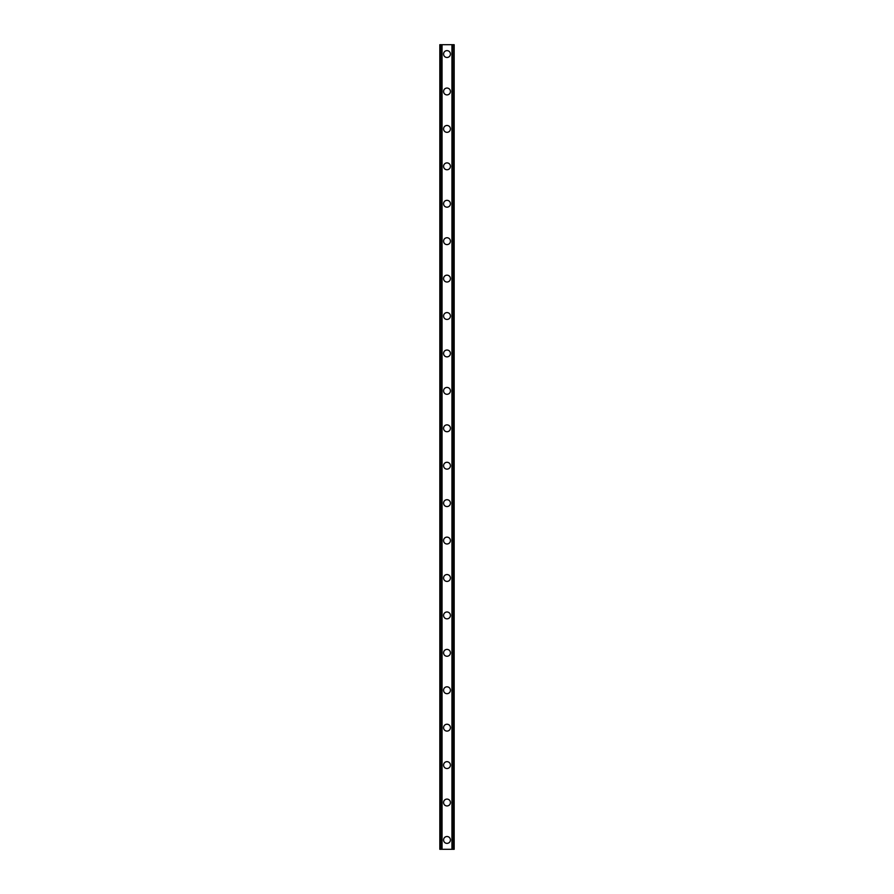 <?xml version="1.0" encoding="UTF-8"?>
<svg xmlns="http://www.w3.org/2000/svg" width="894" height="894" viewBox="0 0 894 894"><rect width="100%" height="100%" fill="white"/><g stroke="black" fill="none" stroke-linecap="round" stroke-linejoin="round"><path stroke-width="1.34" d="M443.569 839.947A3.431 3.431 0 0 1 447 836.516A3.431 3.431 0 0 1 450.431 839.947A3.431 3.431 0 0 1 447 843.377A3.431 3.431 0 0 1 443.569 839.947M443.569 802.521A3.431 3.431 0 0 1 447 799.091A3.431 3.431 0 0 1 450.431 802.521A3.431 3.431 0 0 1 447 805.952A3.431 3.431 0 0 1 443.569 802.521M443.569 765.096A3.431 3.431 0 0 1 447 761.666A3.431 3.431 0 0 1 450.431 765.096A3.431 3.431 0 0 1 447 768.527A3.431 3.431 0 0 1 443.569 765.096M443.569 727.671A3.431 3.431 0 0 1 447 724.241A3.431 3.431 0 0 1 450.431 727.671A3.431 3.431 0 0 1 447 731.102A3.431 3.431 0 0 1 443.569 727.671M443.569 690.246A3.431 3.431 0 0 1 447 686.816A3.431 3.431 0 0 1 450.431 690.246A3.431 3.431 0 0 1 447 693.677A3.431 3.431 0 0 1 443.569 690.246M443.569 652.832A3.431 3.431 0 0 1 447 649.402A3.431 3.431 0 0 1 450.431 652.832A3.431 3.431 0 0 1 447 656.263A3.431 3.431 0 0 1 443.569 652.832M443.569 615.407A3.431 3.431 0 0 1 447 611.977A3.431 3.431 0 0 1 450.431 615.407A3.431 3.431 0 0 1 447 618.838A3.431 3.431 0 0 1 443.569 615.407M443.569 577.982A3.431 3.431 0 0 1 447 574.551A3.431 3.431 0 0 1 450.431 577.982A3.431 3.431 0 0 1 447 581.413A3.431 3.431 0 0 1 443.569 577.982M443.569 540.557A3.431 3.431 0 0 1 447 537.126A3.431 3.431 0 0 1 450.431 540.557A3.431 3.431 0 0 1 447 543.988A3.431 3.431 0 0 1 443.569 540.557M443.569 503.132A3.431 3.431 0 0 1 447 499.701A3.431 3.431 0 0 1 450.431 503.132A3.431 3.431 0 0 1 447 506.563A3.431 3.431 0 0 1 443.569 503.132M443.569 465.707A3.431 3.431 0 0 1 447 462.276A3.431 3.431 0 0 1 450.431 465.707A3.431 3.431 0 0 1 447 469.138A3.431 3.431 0 0 1 443.569 465.707M443.569 428.293A3.431 3.431 0 0 1 447 424.862A3.431 3.431 0 0 1 450.431 428.293A3.431 3.431 0 0 1 447 431.724A3.431 3.431 0 0 1 443.569 428.293M443.569 390.868A3.431 3.431 0 0 1 447 387.437A3.431 3.431 0 0 1 450.431 390.868A3.431 3.431 0 0 1 447 394.299A3.431 3.431 0 0 1 443.569 390.868M443.569 353.443A3.431 3.431 0 0 1 447 350.012A3.431 3.431 0 0 1 450.431 353.443A3.431 3.431 0 0 1 447 356.874A3.431 3.431 0 0 1 443.569 353.443M443.569 316.018A3.431 3.431 0 0 1 447 312.587A3.431 3.431 0 0 1 450.431 316.018A3.431 3.431 0 0 1 447 319.449A3.431 3.431 0 0 1 443.569 316.018M443.569 278.593A3.431 3.431 0 0 1 447 275.162A3.431 3.431 0 0 1 450.431 278.593A3.431 3.431 0 0 1 447 282.023A3.431 3.431 0 0 1 443.569 278.593M443.569 241.168A3.431 3.431 0 0 1 447 237.737A3.431 3.431 0 0 1 450.431 241.168A3.431 3.431 0 0 1 447 244.598A3.431 3.431 0 0 1 443.569 241.168M443.569 203.754A3.431 3.431 0 0 1 447 200.323A3.431 3.431 0 0 1 450.431 203.754A3.431 3.431 0 0 1 447 207.184A3.431 3.431 0 0 1 443.569 203.754M443.569 166.329A3.431 3.431 0 0 1 447 162.898A3.431 3.431 0 0 1 450.431 166.329A3.431 3.431 0 0 1 447 169.759A3.431 3.431 0 0 1 443.569 166.329M443.569 128.904A3.431 3.431 0 0 1 447 125.473A3.431 3.431 0 0 1 450.431 128.904A3.431 3.431 0 0 1 447 132.334A3.431 3.431 0 0 1 443.569 128.904M443.569 91.479A3.431 3.431 0 0 1 447 88.048A3.431 3.431 0 0 1 450.431 91.479A3.431 3.431 0 0 1 447 94.909A3.431 3.431 0 0 1 443.569 91.479M443.569 54.053A3.431 3.431 0 0 1 447 50.623A3.431 3.431 0 0 1 450.431 54.053A3.431 3.431 0 0 1 447 57.484A3.431 3.431 0 0 1 443.569 54.053M453.895 44.7L439.826 44.7L439.826 849.3L454.174 849.3L454.174 44.7L453.895 849.3M439.826 44.7L439.826 849.3L439.826 44.7M442.038 44.7L442.038 849.3M451.962 44.7L451.962 849.3M454.174 44.7L454.174 849.3L454.174 44.7M440.105 44.7L440.105 849.3L440.105 44.7M441.223 44.7L441.223 849.3M441.312 44.7L441.312 849.3M441.848 44.7L441.848 849.3M452.152 44.7L452.152 849.3M452.688 44.7L452.688 849.3M452.777 44.7L452.777 849.3"/></g></svg>
